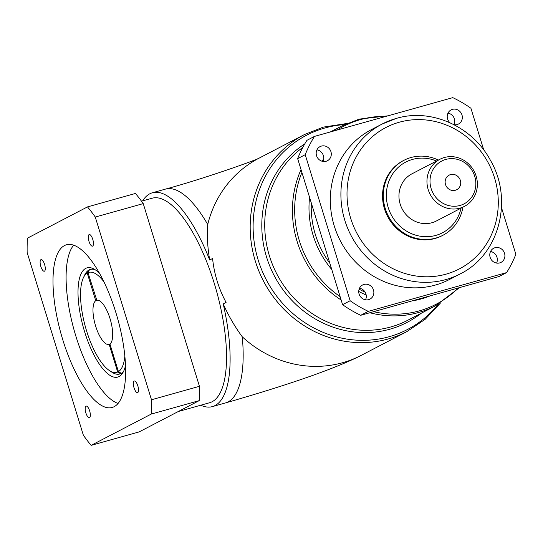 <?xml version="1.0" encoding="UTF-8"?>
<svg xmlns="http://www.w3.org/2000/svg" width="543" height="543" viewBox="0 0 543 543"><rect width="100%" height="100%" fill="white"/><g stroke="black" fill="none" stroke-linecap="round" stroke-linejoin="round"><path stroke-width="0.81" d="M89.656 410.929A6.034 2.091 -105.7 0 0 86.133 406.103A6.034 2.091 -105.7 0 0 85.875 412.904A6.034 2.091 -105.7 0 0 89.391 417.73A6.034 2.091 -105.7 0 0 89.656 410.929M40.806 266.403A6.034 2.091 -105.7 0 0 44.322 271.228A6.034 2.091 -105.7 0 0 44.587 264.434A6.034 2.091 -105.7 0 0 41.071 259.608A6.034 2.091 -105.7 0 0 40.806 266.403M88.971 241.33A6.034 2.091 -105.7 0 0 92.493 246.155A6.034 2.091 -105.7 0 0 92.758 239.361A6.034 2.091 -105.7 0 0 89.235 234.535A6.034 2.091 -105.7 0 0 88.971 241.33M134.04 387.824A6.034 2.091 -105.7 0 0 137.562 392.65A6.034 2.091 -105.7 0 0 137.827 385.856A6.034 2.091 -105.7 0 0 134.304 381.03A6.034 2.091 -105.7 0 0 134.04 387.824M62.825 339.918A84.491 29.308 -105.7 0 0 112.116 407.488A84.491 29.308 -105.7 0 0 115.808 312.34A84.491 29.308 -105.7 0 0 66.517 244.771A84.491 29.308 -105.7 0 0 62.825 339.918M199.444 386.317L151.483 399.757A144.845 50.241 74.3 0 1 151.219 414.085L199.186 400.639L139.11 431.916L91.143 445.355A144.845 50.241 74.3 0 1 83.357 435.214L27.15 252.502A144.845 50.241 74.3 0 1 27.408 238.18L87.484 206.903A144.845 50.241 74.3 0 1 95.269 217.044L143.237 203.605L199.444 386.317A144.845 50.241 74.3 0 1 199.186 400.639M151.483 399.757L95.269 217.044M91.143 445.355L151.219 414.085M73.678 245.158A84.491 29.308 -105.7 0 0 75.905 336.253A84.491 29.308 -105.7 0 0 118.035 403.442M87.484 206.903L135.451 193.464A144.845 50.241 74.3 0 1 143.237 203.605M178.342 411.492L209.544 402.75A106.218 36.843 -105.7 0 0 214.186 283.134A106.218 36.843 -105.7 0 0 152.223 198.195L141.506 201.195M142.633 200.876A111.043 38.519 74.3 0 1 152.434 192.758A111.043 38.519 74.3 0 1 209.7 259.995L212.578 258.495A111.043 103.876 62.5 0 0 226.092 302.417L223.214 303.91A111.043 38.519 74.3 0 1 212.361 406.612A111.043 38.519 74.3 0 1 200.727 405.221M223.214 303.91C228.576 315.87 234.929 326.832 242.273 336.803A111.043 103.876 -117.5 0 0 342.599 362.717A111.043 103.876 -117.5 0 0 361.299 355.326L406.897 331.583A111.043 103.876 -117.5 0 1 388.197 338.975A111.043 103.876 -117.5 0 1 258.957 271.296A111.043 103.876 -117.5 0 1 304.351 134.589L258.746 158.325A111.043 103.876 -117.5 0 0 207.725 224.497C206.897 235.71 207.555 247.54 209.7 259.995M322.97 161.447A7.969 7.453 62.5 0 0 316.936 149.854M365.534 299.804A7.969 7.453 62.5 0 0 359.5 288.218M496.573 263.084A7.969 7.453 62.5 0 0 490.539 251.497M454.023 124.693A7.969 7.453 62.5 0 0 447.975 113.134M483.765 150.004L470.924 108.261A119.494 111.783 62.5 0 0 452.787 97.645L314.472 136.402L306.904 140.345A119.494 111.783 62.5 0 0 297.659 158.631L342.585 304.677A119.494 111.783 62.5 0 0 360.722 315.293L499.037 276.536L506.605 272.593A119.494 111.783 62.5 0 0 515.85 254.307L501.501 207.657M321.402 146.087A7.969 7.453 62.5 0 0 320.058 146.617A7.969 7.453 62.5 0 0 316.8 156.425A7.969 7.453 62.5 0 0 326.071 161.278A7.969 7.453 62.5 0 0 327.415 160.748A7.969 7.453 62.5 0 0 330.673 150.94A7.969 7.453 62.5 0 0 321.402 146.087M363.966 284.444A7.969 7.453 62.5 0 0 362.622 284.973A7.969 7.453 62.5 0 0 359.364 294.781A7.969 7.453 62.5 0 0 368.636 299.634A7.969 7.453 62.5 0 0 369.98 299.105A7.969 7.453 62.5 0 0 373.238 289.297A7.969 7.453 62.5 0 0 363.966 284.444M495.006 247.723A7.969 7.453 62.5 0 0 493.662 248.253A7.969 7.453 62.5 0 0 490.404 258.061A7.969 7.453 62.5 0 0 499.675 262.914A7.969 7.453 62.5 0 0 501.019 262.384A7.969 7.453 62.5 0 0 504.277 252.576A7.969 7.453 62.5 0 0 495.006 247.723M454.104 124.741A7.969 7.453 62.5 0 0 457.111 124.557A7.969 7.453 62.5 0 0 458.455 124.028A7.969 7.453 62.5 0 0 461.713 114.22A7.969 7.453 62.5 0 0 452.441 109.36A7.969 7.453 62.5 0 0 451.097 109.896A7.969 7.453 62.5 0 0 449.95 122.725M460.145 273.93C499.166 254.986 513.678 199.81 490.39 160.239C472.356 126.417 431.176 107.948 396.465 118.367L382.123 124.035L371.527 129.553A84.491 79.034 62.5 0 0 336.986 233.571A84.491 79.034 62.5 0 0 435.323 285.068A84.491 79.034 62.5 0 0 449.55 279.441L460.145 273.93A84.491 79.034 -117.5 0 1 445.918 279.55A84.491 79.034 -117.5 0 1 347.581 228.06A84.491 79.034 -117.5 0 1 382.123 124.035A84.491 79.034 -117.5 0 1 396.349 118.415M314.472 136.402A119.494 111.783 62.5 0 0 305.227 154.694L350.154 300.741A119.494 111.783 62.5 0 0 368.29 311.356L506.605 272.593M342.585 304.677L350.154 300.741M305.227 154.694L297.659 158.631M368.29 311.356L360.722 315.293M403.897 160.328L403.144 160.721A42.245 39.517 62.5 0 0 385.876 212.734A42.245 39.517 62.5 0 0 435.045 238.479A42.245 39.517 62.5 0 0 442.158 235.669L442.912 235.275A42.245 39.517 -117.5 0 1 435.798 238.085A42.245 39.517 -117.5 0 1 386.63 212.34A42.245 39.517 -117.5 0 1 403.897 160.328A42.245 39.517 -117.5 0 1 411.01 157.518A42.245 39.517 -117.5 0 1 438.405 160.056M462.928 207.161A42.245 39.517 -117.5 0 1 442.912 235.275M436.538 161.027A39.829 37.263 62.5 0 0 412.476 159.425A39.829 37.263 62.5 0 0 388.191 207.487A39.829 37.263 62.5 0 0 435.846 235.391A39.829 37.263 62.5 0 0 461.061 208.139M439.905 159.275L411.899 173.855A26.553 24.842 62.5 0 0 401.046 206.544A26.553 24.842 62.5 0 0 431.95 222.732A26.553 24.842 62.5 0 0 436.423 220.96L464.428 206.381A26.553 24.842 -117.5 0 1 459.955 208.152A26.553 24.842 -117.5 0 1 429.051 191.964A26.553 24.842 -117.5 0 1 439.905 159.275A26.553 24.842 -117.5 0 1 444.378 157.504A26.553 24.842 -117.5 0 1 475.281 173.692A26.553 24.842 -117.5 0 1 464.428 206.381M460.009 205.458A24.143 22.582 62.5 0 0 474.725 176.326A24.143 22.582 62.5 0 0 445.844 159.418A24.143 22.582 62.5 0 0 431.122 188.543A24.143 22.582 62.5 0 0 460.009 205.458M455.333 190.26A8.206 7.677 62.5 0 0 456.717 189.717A8.206 7.677 62.5 0 0 460.07 179.611A8.206 7.677 62.5 0 0 450.514 174.608A8.206 7.677 62.5 0 0 449.136 175.151A8.206 7.677 62.5 0 0 445.783 185.258A8.206 7.677 62.5 0 0 455.333 190.26M99.661 273.536A56.73 19.677 -105.7 0 0 87.09 267.842A56.73 19.677 -105.7 0 0 84.606 331.725A56.73 19.677 -105.7 0 0 117.702 377.093A56.73 19.677 -105.7 0 0 125.487 365.69M120.566 373.713A54.314 18.842 74.3 0 1 119.67 374.032A54.314 18.842 74.3 0 1 111.919 372.206L109.435 370.57A51.904 18 -105.7 0 0 117.675 372.016L120.566 373.713L122.575 373.143M123.634 371.229A54.314 18.842 74.3 0 1 121.32 373.319L122.718 372.926M83.412 277.704L84.688 275.016A54.314 18.842 74.3 0 1 88.706 270.149L87.233 273.061A51.904 18 -105.7 0 0 83.412 277.704A51.904 18 -105.7 0 0 85.495 327.198A51.904 18 -105.7 0 0 109.435 370.57M87.233 273.061L95.738 300.7A22.935 7.955 -105.7 0 0 95.643 326.085A22.935 7.955 -105.7 0 0 109.021 344.425A22.935 7.955 -105.7 0 0 109.17 344.377L117.675 372.016M95.738 300.7L97.652 300.164M96.797 300.225L87.986 272.667L89.459 269.756A54.314 18.842 74.3 0 1 90.355 269.43A54.314 18.842 74.3 0 1 95.201 269.762M121.32 373.319L118.435 371.622L109.93 343.984A22.935 7.955 -105.7 0 0 110.025 318.598A22.935 7.955 -105.7 0 0 96.647 300.259A22.935 7.955 -105.7 0 0 96.491 300.306M118.435 371.622A51.904 18 -105.7 0 0 124.836 356.276M103.998 281.912A51.904 18 -105.7 0 0 87.986 272.667M88.706 270.149L89.351 269.966M109.978 344.153L109.17 344.377M344.581 124.585A109.462 102.389 62.5 0 0 324.931 127.972A109.462 102.389 62.5 0 0 258.19 260.049A109.462 102.389 62.5 0 0 389.155 336.728A109.462 102.389 62.5 0 0 438.167 304.365M421.341 313.182A102.98 96.328 -117.5 0 1 389.793 329.221A102.98 96.328 -117.5 0 1 271.731 270.59A102.98 96.328 -117.5 0 1 304.752 143.915M302.831 147.397A101.392 94.842 62.5 0 0 275.668 271.69A101.392 94.842 62.5 0 0 390.743 326.967A101.392 94.842 62.5 0 0 407.82 320.221L435.513 305.804A101.392 94.842 -117.5 0 1 418.436 312.551A101.392 94.842 -117.5 0 1 369.824 312.741M341.16 300.028A101.392 94.842 -117.5 0 1 301.032 169.599M333.063 131.196A101.392 94.842 -117.5 0 1 341.88 125.935L330.28 131.976M373.652 311.668A100.292 93.817 62.5 0 0 419.318 310.874A100.292 93.817 62.5 0 0 458.183 287.98M386.168 116.311A100.292 93.817 62.5 0 0 360.477 119.609A100.292 93.817 62.5 0 0 336.993 130.089M430.368 295.779A90.423 84.586 -117.5 0 1 421.375 298.888A90.423 84.586 -117.5 0 1 412.042 300.91M366.179 294.998A90.423 84.586 -117.5 0 1 358.74 291.435M331.773 269.518A90.423 84.586 -117.5 0 1 309.578 197.387M322.087 161.244A90.423 84.586 -117.5 0 1 323.703 158.766M301.908 172.457A100.292 93.817 62.5 0 0 340.115 296.641M311.329 203.075A89.317 83.554 62.5 0 0 329.859 263.294M359.127 289.154A89.317 83.554 62.5 0 0 365.181 292.243M446.02 274.161A79.665 74.52 62.5 0 0 494.592 178.036A79.665 74.52 62.5 0 0 399.281 122.229A79.665 74.52 62.5 0 0 350.703 218.354A79.665 74.52 62.5 0 0 446.02 274.161M207.725 224.497A111.043 38.519 -105.7 0 0 165.513 189.093C202.01 179.278 255.543 160.423 259.71 157.837M361.299 355.326C331.427 370.611 278.159 387.79 225.44 402.947A111.043 38.519 -105.7 0 0 242.273 336.803M406.897 331.583L425.237 319.236L440.441 303.035M346.977 123.485L323.221 127.13L304.351 134.589M435.513 305.804L459.534 287.607M387.885 115.835L359.12 119.121L341.88 125.935M212.361 406.612L225.44 402.947M152.434 192.758L165.513 189.093M119.67 374.032L122.521 373.231M90.355 269.43L93.206 268.629"/></g></svg>
